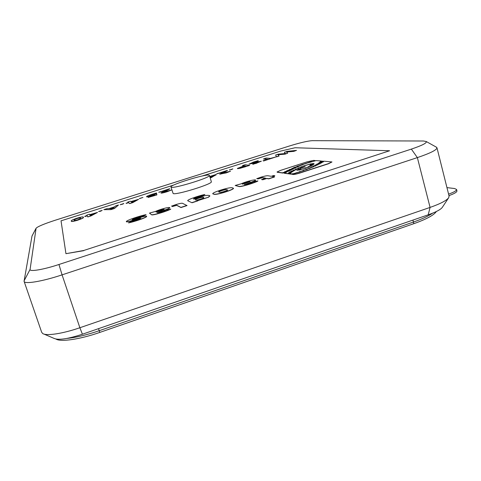 <?xml version="1.0" encoding="UTF-8"?>
<svg xmlns="http://www.w3.org/2000/svg" width="481" height="481" viewBox="0 0 481 481"><rect width="100%" height="100%" fill="white"/><g stroke="black" fill="none" stroke-linecap="round" stroke-linejoin="round"><path stroke-width="0.72" d="M170.983 187.043L173.136 193.518C175.613 195.436 212.849 183.952 211.345 181.752L211.321 181.668M209.061 175.162C205.357 173.894 169.955 184.842 170.959 186.971L171.194 187.199C173.611 188.937 210.906 177.465 209.457 175.445L209.061 175.162M195.454 199.711C195.376 198.912 204.034 196.585 203.415 197.505L203.746 197.673M195.725 199.88L195.406 199.609C194.919 198.906 203.998 196.404 203.373 197.36L203.752 197.625C204.239 198.334 194.925 200.896 195.725 199.88M293.2 169.017L286.706 170.797L293.2 169.017M286.977 170.797L292.971 169.15M323.364 161.856L318.23 163.281L323.364 161.856M318.494 163.287L323.136 162.001M321.741 162.776L316.588 164.201L321.741 162.776M316.853 164.213L321.518 162.915M320.196 163.684L315.019 165.115L320.196 163.684M315.283 165.121L319.973 163.823M318.061 164.724L313.053 166.113L318.061 164.724M313.323 166.119L317.833 164.863M316.089 165.698L311.063 167.087L316.089 165.698M311.339 167.093L315.861 165.837M313.48 166.817L308.898 168.085L313.48 166.817M309.193 168.085L313.221 166.967M310.564 167.989L305.976 169.264L310.564 167.989M306.271 169.264L310.311 168.14M307.467 169.192L302.868 170.46L307.467 169.192M303.162 170.46L307.215 169.336M303.95 170.454L299.35 171.705L303.95 170.454M299.639 171.711L303.697 170.599M296.116 172.956L291.949 174.062L296.116 172.956M292.268 174.062L295.845 173.094M300.108 171.747L295.941 172.859L300.108 171.747M296.26 172.853L299.837 171.891M292.761 171.621L288.456 172.799L292.761 171.621M288.732 172.805L292.526 171.753M294.035 170.803L289.742 171.982L294.035 170.803M290.019 171.988L293.795 170.941M295.268 170.112L290.987 171.29L295.268 170.112M291.27 171.29L295.027 170.25M296.843 169.288L292.965 170.352L296.843 169.288M293.278 170.346L296.573 169.432M299.224 168.182L295.358 169.246L299.224 168.182M295.671 169.24L298.948 168.332M301.894 167.009L298.04 168.067L301.894 167.009M298.358 168.055L301.617 167.154M304.611 165.897L300.769 166.949L304.611 165.897M301.082 166.943L304.335 166.041M307.377 164.881L303.721 165.885L307.377 164.881M304.058 165.873L307.082 165.037M311.183 163.756L307.521 164.761L311.183 163.756M307.858 164.749L310.882 163.907M313.299 163.432L309.626 164.436L313.299 163.432M309.962 164.424L312.999 163.582M314.129 163.66L310.437 164.67L314.129 163.66M310.774 164.658L313.834 163.811M313.834 164.286L310.125 165.308L313.834 164.286M310.461 165.296L313.546 164.442M312.698 165.109L309.319 166.011L312.698 165.109M309.686 165.993L312.373 165.266M311.321 165.903L307.924 166.835L311.321 165.903M308.291 166.817L310.997 166.065M308.826 167.027L305.417 167.959L308.826 167.027M305.784 167.941L308.507 167.19M305.862 168.17L302.441 169.108L305.862 168.17M302.808 169.09L305.537 168.332M301.852 169.306L298.761 170.13L301.852 169.306M299.164 170.106L301.497 169.474M299.873 169.516L296.801 170.34L299.873 169.516M297.204 170.31L299.513 169.685M300.787 168.741L297.727 169.559L300.787 168.741M298.13 169.528L300.427 168.909M302.94 167.665L300.168 168.41L302.94 167.665M300.631 168.362L302.519 167.851M305.225 166.793L302.453 167.532L305.225 166.793M302.922 167.49L304.804 166.979M303.114 164.634L296.927 166.336L303.114 164.634M297.198 166.336L302.886 164.767M300.114 165.849L293.705 167.562L300.114 165.849M293.975 167.568L299.885 165.975M298.286 166.721L291.835 168.476L298.286 166.721M292.105 168.482L298.052 166.853M282.533 172.763L289.556 170.839L282.533 172.763M284.626 171.771L291.348 169.943L284.626 171.771M289.069 169.679L295.677 167.881L289.069 169.679M320.057 160.991L321.001 160.979L320.136 161.357L322.246 161.075L320.376 161.778L323.599 161.177L319.216 162.542L324.278 161.231L331.986 161.953L328.469 163.6L299.801 172.895C296.561 173.9 294.288 174.381 292.965 174.338L291.546 174.134L292.616 173.695L290.843 174.182L290.428 173.978L290.879 173.749L289.394 173.978L290.777 173.274L287.963 173.773L291.39 172.535L287.428 173.695L284.259 173.25L286.959 171.927L282.87 173.052L277.29 172.264M291.546 174.134L293.013 174.489C294.33 174.531 296.609 174.05 299.843 173.052L328.511 163.75L331.986 161.953M285.029 172.619L285.407 172.703M311.664 161.598L300.775 164.977L306.331 163.438M311.622 161.46L301.1 164.959M173.821 185.011L61.033 220.827L65.945 253.679L83.712 250.493L389.61 150.757L295.081 147.745L280.597 151.106L202.086 176.034M86.845 215.061L87.055 215.524L84.776 216.252L84.915 216.588L87.223 215.855L87.776 216.949L90.975 215.927L97.523 212.404L89.737 214.67L89.49 214.219L86.845 215.061L87.073 215.518M120.262 204.738L123.755 203.517L120.268 204.75M127.82 202.026L128.295 202.399L126.256 203.295L128.517 202.573L129.654 203.469L132.792 202.471L138.642 199.314L130.904 201.569L130.411 201.202L127.82 202.026L128.211 202.429M126.04 203.12L126.293 203.415L128.553 202.693L129.69 203.595L132.834 202.591L138.642 199.314M216.69 173.767L224.104 171.645L219.829 174.206L226.196 172.769L230.543 171.2L222.493 173.328L227.158 170.436L216.721 173.888L223.298 172.03M222.414 173.298L227.513 170.496M219.673 174.116L226.232 172.889L230.543 171.2M229.359 169.859L231.541 169.552L232.822 168.867L229.455 170.015M242.502 165.56L244.222 165.789L237.373 168.428L237.59 168.669L240.133 168.296L249.615 165.398L245.148 164.718L242.502 165.56L243.957 165.867M209.878 196.02L208.411 197.246L197.583 200.697M204.864 194.492L202.2 195.971L204.864 194.492C198.37 195.803 186.947 199.819 187.734 200.745L192.021 202.754L197.763 200.896L197.324 200.589L208.411 197.246M202.2 195.971C198.136 196.909 195.244 197.895 193.524 198.924M321.001 160.979L320.394 161.369M322.246 161.075L320.635 161.784M323.599 161.177L319.468 162.554M292.364 173.845L290.843 174.182M290.65 173.888L289.857 174.044M290.548 173.413L288.594 173.863M291.155 172.679L287.428 173.695M286.682 172.078L282.87 173.052M128.541 222.751C134.433 221.5 146.176 217.604 146.603 216.348C146.897 214.989 135.185 219.3 132.059 219.655C134.933 218.308 138.474 217.159 142.695 216.216L146.032 214.616C139.821 215.921 127.104 220.045 126.317 221.5C126.046 222.829 137.74 218.506 140.819 218.188C138.582 219.306 135.636 220.28 131.962 221.116L128.589 222.901C134.482 221.651 146.224 217.755 146.651 216.498L146.633 216.45M132.179 219.703L142.743 216.366L146.032 214.616M126.335 221.549L126.365 221.651C126.293 222.841 136.646 219.114 140.747 218.284M163.805 210.365C167.454 209.151 169.438 208.249 169.763 207.666C169.607 207.347 168.416 207.425 166.185 207.888C161.893 208.952 158.309 210.137 155.417 211.46L149.471 213.101L151.762 214.887C154.317 215.187 166.865 211.207 170.737 209.211L166.354 209.944C162.999 211.472 159.932 212.41 157.161 212.74L163.853 210.516C167.502 209.295 169.486 208.399 169.811 207.81L169.799 207.774M157.089 212.692L163.853 210.516M187.031 205.585L180.976 207.545L176.689 205.345L172.426 206.541L171.657 206.127L175.661 204.672C179.227 203.571 181.487 203.108 182.443 203.277L187.031 205.585M212.728 193.657L214.153 194.354C215.909 194.583 219.727 193.777 225.601 191.949C230.501 190.356 233.147 189.177 233.525 188.408L233.483 188.263C233.105 189.033 230.459 190.211 225.559 191.799L225.601 191.949M244.174 184.584L250.529 182.533C253.685 181.487 255.399 180.712 255.67 180.213L255.658 180.177M239.316 186.616L239.273 186.472C242.634 186.49 254.726 182.654 257.84 180.916L257.882 181.066C254.774 182.798 242.677 186.634 239.316 186.616L235.191 185.474L241.125 183.826C243.584 182.654 247 181.523 251.383 180.423C253.986 179.864 255.405 179.744 255.627 180.068L255.67 180.213M272.793 176.551L274.837 175.733L273.611 175.541L271.254 176.299L267.809 175.739C266.498 175.685 264.117 176.196 260.66 177.267L256.812 178.661L258.087 178.902L262.325 177.711L265.265 178.235M274.837 175.733L272.462 176.497L274.537 176.978L268.711 178.86L266.733 178.511L262.788 179.786L261.628 179.569L265.542 178.144L262.283 177.567L258.087 178.902M277.856 154.66L285.053 154.016L287.668 153.18L286.423 151.93L293.741 151.25L296.506 150.367L287.055 151.389L284.367 152.243L285.413 153.511L278.343 154.16L275.667 155.008L276.449 156.89L279.118 156.036L277.874 154.72M284.367 152.243L285.323 153.517M286.622 152.026L293.777 151.371L296.506 150.367M277.982 154.774L285.089 154.136L287.668 153.18M263.498 158.88L267.767 159.259L263.047 160.762L263.714 160.943L275.781 156.968L270.436 158.405L266.125 158.045L263.534 159.001L267.478 159.349M252.844 164.346L261.351 161.189L251.587 163.197L258.201 161.039L258.153 160.678L253.691 161.977L249.014 164.171L258.658 161.995L252.886 163.955L252.844 164.346M210.209 177.94L216.27 174.741L215.843 174.543L209.77 176.473M158.778 192.19L166.234 190.055L161.003 192.941C161.7 193.097 163.744 192.647 167.135 191.582L171.735 189.929L163.762 192.027L169.54 188.762L158.814 192.31L165.32 190.476M163.762 192.027L169.787 188.865M160.943 192.881L161.039 193.061C161.742 193.218 163.787 192.767 167.172 191.703L171.735 189.929M146.579 196.729C147.39 196.873 149.657 196.356 153.367 195.184L154.557 194.799L154.539 195.298L148.226 197.438L156.842 194.943L156.758 193.873L149.35 195.815L152.681 194.342L156.289 193.428L156.578 192.971L152.309 194.222C148.767 195.364 146.843 196.176 146.537 196.657L146.615 196.849C147.433 196.994 149.693 196.476 153.409 195.31L154.551 194.937M149.387 195.833L152.718 194.462M139.472 198.605L142.947 197.444M110.973 209.614L114.46 208.501L118.5 204.996L115.65 205.898L114.514 206.86L108.856 208.658L106.788 208.718L103.854 209.656L110.973 209.614L103.854 209.656M100.529 211.243L102.158 210.377L98.599 211.514L100.529 211.243L102.158 210.377M71.326 221.044C71.002 221.711 73.082 221.398 77.573 220.118C81.914 218.602 83.85 217.652 83.375 217.262L83.357 217.196C83.58 216.57 81.487 216.889 77.086 218.152L77.086 218.152C72.625 219.703 70.707 220.671 71.326 221.044L71.368 221.17C71.044 221.831 73.124 221.525 77.609 220.238C81.956 218.729 83.892 217.779 83.411 217.388L83.381 217.28M436.063 146.994L436.988 147.865C436.652 150.03 430.116 153.277 417.364 157.606L62.073 274.861C41.907 281.589 23.978 284.469 24.062 281.241L32.005 236.003L36.099 228.198L30.093 269.384C29.299 271.987 43.152 269.715 58.953 264.49L411.363 149.104C422.071 145.484 427.044 142.959 426.268 141.528L423.472 140.999L312.133 140.674C307.509 140.993 299.928 142.767 289.394 146.008L55.387 220.184C44.318 223.785 37.885 226.461 36.099 228.198M24.164 281.541L41.643 332.185L42.665 333.513C46.32 336.153 62.71 333.7 79.876 327.735L430.08 207.413C440.524 203.734 446.747 200.469 448.749 197.619L449.05 195.965M83.712 250.493L389.61 150.757M83.766 250.661L65.945 253.679M448.629 197.799L442.364 207.281C440.782 209.53 436.063 212.049 428.198 214.827L82.419 334.217C68.049 338.913 58.646 340.326 54.203 338.462L43.999 334.085M320.033 160.901L316.035 160.594L306.295 163.318M314.953 160.51L313.594 160.401L307.221 161.796L280.603 170.37L277.038 172.006M282.828 172.907L277.248 172.12M287.385 173.551L284.217 173.1M288.552 173.713L287.921 173.623M289.815 173.894L289.352 173.827M290.795 174.032L290.428 173.978M289.346 169.691L295.436 168.019M284.902 171.789L291.107 170.082M282.816 172.775L289.309 170.983M149.471 213.101L151.762 214.887M164.111 209.469C160.925 210.023 158.273 210.888 156.151 212.061M161.784 210.456L164.147 209.391C163.684 208.934 155.489 211.61 156.078 212.013L161.784 210.456M151.719 214.742C154.269 215.043 166.823 211.057 170.695 209.061M186.983 205.435L180.928 207.395L176.641 205.201L172.426 206.541M172.384 206.391L171.615 205.976M202.158 195.827C197.601 196.903 194.703 197.925 193.446 198.893L194.071 199.146C197.667 197.553 201.617 196.314 205.934 195.448C208.363 195.244 209.68 195.418 209.878 195.977L208.363 197.096M187.734 200.745L192.021 202.754M191.979 202.603L197.715 200.751M233.483 188.263L232.01 187.698C229.984 187.56 226.064 188.408 220.262 190.248C215.777 191.721 213.263 192.845 212.716 193.615L213.023 193.981M225.559 191.799C219.679 193.633 215.867 194.432 214.105 194.21L214.153 194.354M214.105 194.21L212.981 193.837M226.401 189.664L227.615 190.007L226.401 189.664C225.697 189.328 219.12 191.258 218.657 191.949M226.359 189.52C225.631 189.159 218.506 191.306 218.59 191.871L219.883 192.346C220.412 192.815 228.072 190.452 227.639 189.965L227.573 189.863M257.84 180.916L253.259 181.884C250.403 183.249 247.414 184.157 244.294 184.614L250.529 182.533M250.487 182.389C253.643 181.343 255.357 180.567 255.627 180.068M239.273 186.472L235.191 185.474M250.09 181.782C247.144 182.251 244.576 183.045 242.388 184.175L250.132 181.698C249.789 181.229 242.244 183.616 242.334 184.085L242.388 184.175M258.05 178.758L256.77 178.517M274.495 176.834L268.669 178.716L266.69 178.367L262.788 179.786M262.746 179.641L261.586 179.425M275.667 155.008L276.413 156.77L279.082 155.916M263.047 160.762L263.714 160.943M263.684 160.822L275.781 156.968M252.808 164.225L256.764 163.185M256.728 163.065L261.351 161.189M251.587 163.197L254.166 162.205M254.13 162.091L258.201 161.039M248.978 164.057L254.527 163.011M254.491 162.891L258.574 161.959M237.56 168.548L240.133 168.296M240.097 168.176L245.364 166.793M245.328 166.673L249.579 165.278M243.242 166.324L244.757 165.861L246.38 166.077L240.229 167.683L243.242 166.324L246.134 166.155M240.163 167.665L243.278 166.444M229.419 169.895L231.541 169.552M231.505 169.432L232.822 168.867M210.173 177.82L211.778 177.441M211.736 177.321L216.234 174.621M209.83 176.695L213.792 175.439L210.714 177.357L209.975 177.17M209.866 176.816L213.33 175.709M148.184 197.318L156.842 194.943M156.806 194.823L156.758 193.873M152.681 194.342L156.289 193.428M156.253 193.308L156.578 192.971M139.442 198.521L142.947 197.432L139.484 198.641M131.133 201.743L136.075 200.174L132.004 202.423L131.133 201.743M131.259 201.834L135.48 200.493M120.226 204.629L122.192 204.347M122.156 204.227L123.791 203.649M110.931 209.488L114.46 208.501M114.418 208.375L118.5 204.996M109.488 208.706L114.262 207.185L112.554 208.694L109.488 208.706M109.939 208.694L113.997 207.407M98.599 211.514L100.493 211.123M84.776 216.252L84.915 216.588M84.878 216.462L87.223 215.855M87.181 215.728L87.776 216.949M87.734 216.823L90.975 215.927M90.939 215.807L97.523 212.404M89.851 214.881L94.883 213.281L90.175 215.747L89.851 214.881M89.911 214.995L94.216 213.624M74.23 220.112L74.212 220.033C73.767 219.829 74.735 219.276 77.116 218.386L77.116 218.386C79.666 217.737 80.784 217.652 80.465 218.127L80.483 218.188C80.922 218.392 79.96 218.951 77.591 219.853C74.964 220.526 73.84 220.611 74.23 220.112M74.212 220.033L74.248 220.154C73.803 219.949 74.771 219.402 77.152 218.506L77.152 218.506C79.612 217.875 80.724 217.773 80.483 218.2M446.957 187.614L454.623 188.534L456.583 189.49L456.95 190.957C456.89 192.19 454.232 193.741 448.959 195.611M436.339 211.526C433.994 215.121 426.497 219.174 413.84 223.677L99.795 332.419C80.014 339.345 60.756 342.153 56 339.087M99.795 332.419L99.224 330.706C86.79 334.944 76.034 337.512 66.961 338.42C76.034 337.512 86.79 334.944 99.224 330.706L98.545 328.649L412.914 220.106L413.419 222.054L99.224 330.706L413.419 222.054C422.12 219.011 428.517 216.053 432.617 213.179C428.517 216.053 422.12 219.011 413.419 222.054L413.84 223.677M448.587 194.132C453.86 192.262 456.523 190.716 456.583 189.49M58.953 264.49L62.073 274.861L79.876 327.735L82.419 334.217M428.198 214.827L430.08 207.413L417.364 157.606L411.363 149.104M36.069 228.307L31.956 236.153M30.093 269.384L24.068 280.898M436.988 147.865L449.122 196.266M426.268 141.528L436.718 147.36M211.345 181.752L209.457 175.445"/></g></svg>
